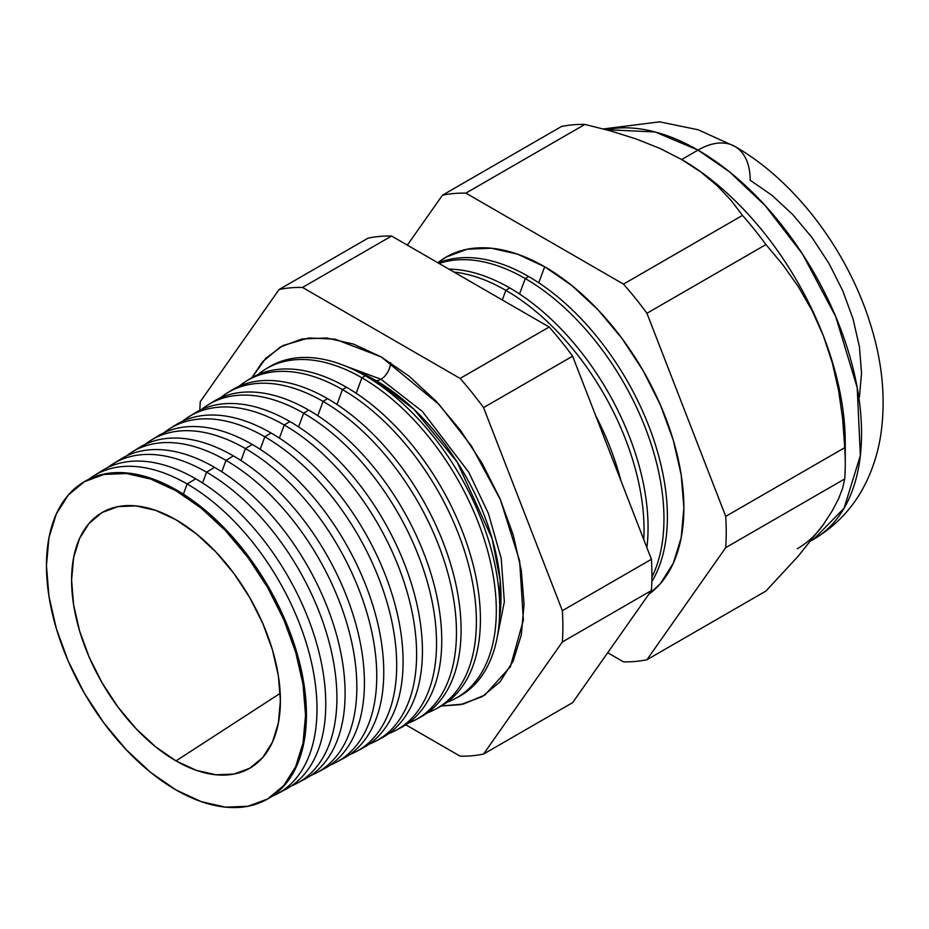 <?xml version="1.0" encoding="UTF-8"?>
<svg xmlns="http://www.w3.org/2000/svg" width="929" height="929" viewBox="0 0 929 929"><rect width="100%" height="100%" fill="white"/><g stroke="black" fill="none" stroke-linecap="round" stroke-linejoin="round"><path stroke-width="1.39" d="M499.465 618.621L500.174 580.311L492.138 538.657L457.149 462.003L413.974 409.317L375.943 380.518A13.529 7.815 120 0 0 380.971 379.264L422.381 411.431L468.773 472.234L488.422 513.505L501.219 558.41L504.354 601.76L497.073 638.026L504.354 601.76L501.219 558.41L488.422 513.505L468.773 472.234L422.381 411.431L380.971 379.264A13.529 7.815 -60 0 1 375.943 380.518L356.539 371.066A176.824 102.085 -120 0 1 375.943 380.518L375.374 382.063L375.943 380.518A176.824 102.085 -120 0 1 499.465 618.621M338.539 363.448L380.971 379.264L338.539 363.448M251.782 377.755L265.822 358.257L283.008 345.53L308.951 337.947L335.09 339.166L381.32 356.968L409.166 376.222L435.945 401.061L460.621 430.533L482.256 463.525L499.999 498.757L513.191 534.86L521.32 570.476L524.061 604.21L521.32 634.786L513.191 661.018L499.999 681.898L482.256 696.622L460.621 704.635L441.298 706.005L463.466 704.031L484.81 695.066L510.381 666.72L523.364 620.061L519.636 560.93L500.429 499.744L471.456 446.036L439.231 404.591L381.32 356.968L353.461 344.067L326.683 337.982L302.006 338.969L280.384 346.97L262.628 361.706L251.782 377.755M390.54 362.647A13.529 7.815 -60 0 1 380.971 379.264A13.529 7.815 120 0 0 390.54 362.647M845.251 463.583L845.251 442.808A231.309 133.544 -120 0 0 823.338 335.729L832.291 362.821L838.62 390.61L842.649 418.909L844.74 447.662A256.752 148.234 60 0 1 845.251 463.583A256.752 148.234 60 0 1 844.74 478.923L842.626 488.224L838.55 498.85L832.21 510.904L823.338 524.595L798.232 556.157L765.949 591.03L646.932 659.741L725.723 547.645A256.752 148.234 -120 0 0 725.723 516.373A256.752 148.234 60 0 1 725.723 547.645L844.74 478.923L725.723 547.645L646.932 659.741L765.949 591.03L798.232 556.157L823.338 524.595L832.21 510.904L838.55 498.85L842.626 488.224L844.74 478.923A256.752 148.234 -120 0 0 844.74 447.662L725.723 516.373L646.932 313.282L725.723 516.373L844.74 447.662L842.649 418.909L838.62 390.61L832.291 362.821L823.338 335.729L811.958 310.356L798.417 286.806L782.938 264.904L765.949 244.571L646.932 313.282A256.752 148.234 -120 0 0 623.475 284.111A256.752 148.234 60 0 1 646.932 313.282L765.949 244.571A256.752 148.234 -120 0 0 742.492 215.4L623.475 284.111L465.882 193.127L584.898 124.416L465.882 193.127A256.752 148.234 -120 0 0 442.436 195.218L561.453 126.507L442.436 195.218L407.343 245.14L442.436 195.218A256.752 148.234 60 0 1 465.882 193.127L623.475 284.111L742.492 215.4L730.902 200.165L717.083 185.603L700.791 172.004L681.689 159.521L697.993 150.103A73.821 42.618 -60 0 1 734.909 146.445A73.821 42.618 120 0 0 697.993 150.103L729.416 171.76L765.136 205.53L802.435 253.919L835.705 316.592L857.2 387.614L860.347 455.535L844.089 508.221L813.641 539.284A231.309 133.544 -120 0 0 849.106 353.937A231.309 133.544 -120 0 0 697.993 150.103L681.689 159.521A231.309 133.544 60 0 1 823.338 335.729A231.309 133.544 60 0 1 845.018 452.795M620.874 480.56A194.869 112.502 -120 0 0 595.628 415.507A194.869 112.502 60 0 1 620.874 480.56M505.852 290.347L502.299 299.951L505.852 290.347A195.415 112.827 60 0 1 643.762 539.552A195.415 112.827 -120 0 0 505.852 290.347L509.777 287.955A195.566 112.908 60 0 1 646.886 547.599A195.566 112.908 -120 0 0 509.777 287.955L505.852 290.347A195.415 112.827 -120 0 0 453.979 272.058A195.415 112.827 60 0 1 505.852 290.347M544.684 266.751L538.75 282.788L544.684 266.751A196.855 113.652 -120 0 0 437.861 262.756L446.257 256.996L467.345 249.193L491.418 248.229L517.523 254.163L544.684 266.751L571.834 285.517L597.951 309.74L622.012 338.481L643.112 370.648L660.426 405.009L673.281 440.218L681.201 474.951L683.883 507.849L681.201 537.659L673.281 563.241L660.426 583.598L648.779 594.293A196.855 113.652 -120 0 0 671.644 434.888A196.855 113.652 -120 0 0 544.684 266.751M528.613 276.505A196.263 113.315 60 0 1 651.833 581.624A196.263 113.315 -120 0 0 528.613 276.505L525.268 278.549A196.135 113.245 60 0 1 651.914 577.083A196.135 113.245 -120 0 0 525.268 278.549L519.555 293.994L525.268 278.549A196.135 113.245 -120 0 0 439.08 263.464A196.135 113.245 60 0 1 525.268 278.549L528.613 276.505A196.263 113.315 -120 0 0 438.233 262.977A196.263 113.315 60 0 1 528.613 276.505M265.88 799.95A183.199 105.778 60 0 1 175.999 789.929A183.199 105.778 60 0 1 56.774 630.036A183.199 105.778 60 0 1 82.716 482.685A183.199 105.778 60 0 1 175.999 490.756L176.87 490.222L175.999 490.756A183.199 105.778 60 0 1 296.13 653.737A183.199 105.778 60 0 1 265.88 799.95L266.774 799.474A183.234 105.79 -120 0 0 297.025 653.238A183.234 105.79 -120 0 0 176.87 490.222A183.234 105.79 60 0 1 297.141 653.633A183.234 105.79 60 0 1 266.333 799.706M187.159 483.974L183.385 494.17L187.159 483.974A183.617 106.011 60 0 1 307.569 647.327A183.617 106.011 60 0 1 277.248 793.865A183.617 106.011 60 0 1 271.872 796.42A183.617 106.011 -120 0 0 308.881 652.007A183.617 106.011 -120 0 0 187.159 483.974L195.705 478.783A183.93 106.196 60 0 1 317.428 646.305A183.93 106.196 60 0 1 281.499 791.369A183.93 106.196 -120 0 0 285.958 789.209A183.93 106.196 -120 0 0 316.324 642.415A183.93 106.196 -120 0 0 195.705 478.783L187.159 483.974A183.617 106.011 -120 0 0 88.766 479.271A183.617 106.011 60 0 1 93.666 475.892A183.617 106.011 60 0 1 187.159 483.974M206.575 472.176L202.58 482.964L206.575 472.176A184.337 106.429 60 0 1 327.449 636.168A184.337 106.429 60 0 1 297.013 783.286A184.337 106.429 60 0 1 291.323 785.969A184.337 106.429 -120 0 0 328.831 641.115A184.337 106.429 -120 0 0 206.575 472.176L214.541 467.333A184.627 106.603 60 0 1 336.646 635.215A184.627 106.603 60 0 1 300.984 780.964A184.627 106.603 -120 0 0 305.13 778.943A184.627 106.603 -120 0 0 335.624 631.592A184.627 106.603 -120 0 0 214.541 467.333L206.575 472.176A184.337 106.429 -120 0 0 107.543 467.647A184.337 106.429 60 0 1 112.711 464.059A184.337 106.429 60 0 1 206.575 472.176M225.991 460.378L221.787 471.746L225.991 460.378A185.057 106.847 60 0 1 347.341 625.02A185.057 106.847 60 0 1 316.789 772.707A185.057 106.847 60 0 1 310.785 775.518A185.057 106.847 -120 0 0 348.793 630.222A185.057 106.847 -120 0 0 225.991 460.378L233.388 455.884A185.324 106.998 60 0 1 355.865 624.125A185.324 106.998 60 0 1 320.47 770.559A185.324 106.998 -120 0 0 324.314 768.678A185.324 106.998 -120 0 0 354.913 620.769A185.324 106.998 -120 0 0 233.388 455.884L225.991 460.378A185.057 106.847 -120 0 0 126.321 456.023A185.057 106.847 60 0 1 131.767 452.237A185.057 106.847 60 0 1 225.991 460.378M245.407 448.579L240.983 460.529L245.407 448.579A185.777 107.253 60 0 1 367.222 613.86A185.777 107.253 60 0 1 336.553 762.117A185.777 107.253 60 0 1 330.236 765.055A185.777 107.253 -120 0 0 368.755 619.318A185.777 107.253 -120 0 0 245.407 448.579L252.223 444.445A186.032 107.404 60 0 1 375.095 613.035A186.032 107.404 60 0 1 339.956 760.154A186.032 107.404 -120 0 0 343.498 758.401A186.032 107.404 -120 0 0 374.213 609.935A186.032 107.404 -120 0 0 252.223 444.445L245.407 448.579A185.777 107.253 -120 0 0 145.11 444.399A185.777 107.253 60 0 1 150.812 440.404A185.777 107.253 60 0 1 245.407 448.579M356.318 751.538L362.67 748.135A186.729 107.81 -120 0 0 393.501 599.112A186.729 107.81 -120 0 0 271.059 432.995L264.823 436.793L260.19 449.322L264.823 436.793A186.497 107.671 60 0 1 387.114 602.7A186.497 107.671 60 0 1 356.318 751.538A186.497 107.671 60 0 1 349.699 754.603A186.497 107.671 -120 0 0 388.717 608.425A186.497 107.671 -120 0 0 264.823 436.793L271.059 432.995A186.729 107.81 60 0 1 394.314 601.957A186.729 107.81 60 0 1 359.442 749.749M376.094 740.959L381.854 737.87A187.426 108.205 -120 0 0 412.801 588.289A187.426 108.205 -120 0 0 289.894 421.557L284.239 424.994L279.385 438.105L284.239 424.994A187.217 108.089 60 0 1 407.007 591.541A187.217 108.089 60 0 1 376.094 740.959A187.217 108.089 60 0 1 369.15 744.141A187.217 108.089 -120 0 0 408.667 597.533A187.217 108.089 -120 0 0 284.239 424.994L289.894 421.557A187.426 108.205 60 0 1 413.533 590.867A187.426 108.205 60 0 1 378.927 739.333M303.655 413.196L298.581 426.899L303.655 413.196A187.937 108.507 60 0 1 426.887 580.381A187.937 108.507 60 0 1 395.859 730.368A187.937 108.507 60 0 1 388.601 733.678A187.937 108.507 -120 0 0 428.629 586.64A187.937 108.507 -120 0 0 303.655 413.196L308.73 410.107A188.122 108.612 60 0 1 432.751 579.777A188.122 108.612 60 0 1 398.413 728.928A188.122 108.612 -120 0 0 401.038 727.604A188.122 108.612 -120 0 0 432.09 577.466A188.122 108.612 -120 0 0 308.73 410.107L303.655 413.196A187.937 108.507 -120 0 0 201.465 409.55A187.937 108.507 60 0 1 207.957 404.916A187.937 108.507 60 0 1 303.655 413.196M323.071 401.398L317.788 415.681L323.071 401.398A188.645 108.914 60 0 1 446.779 569.233A188.645 108.914 60 0 1 415.623 719.789A188.645 108.914 60 0 1 408.063 723.226A188.645 108.914 -120 0 0 448.579 575.748A188.645 108.914 -120 0 0 323.071 401.398L327.565 398.657A188.819 109.018 60 0 1 451.982 568.687A188.819 109.018 60 0 1 417.899 718.512A188.819 109.018 -120 0 0 420.21 717.327A188.819 109.018 -120 0 0 451.389 566.644A188.819 109.018 -120 0 0 327.565 398.657L323.071 401.398A188.645 108.914 -120 0 0 220.254 397.926A188.645 108.914 60 0 1 227.013 393.095A188.645 108.914 60 0 1 323.071 401.398M435.399 709.21L439.394 707.062A189.516 109.413 -120 0 0 470.689 555.821A189.516 109.413 -120 0 0 346.412 387.219L342.487 389.599L336.983 404.475L342.487 389.599A189.365 109.332 60 0 1 466.66 558.074A189.365 109.332 60 0 1 435.399 709.21A189.365 109.332 60 0 1 427.514 712.764A189.365 109.332 -120 0 0 468.541 564.855A189.365 109.332 -120 0 0 342.487 389.599L346.412 387.219A189.516 109.413 60 0 1 471.2 557.597A189.516 109.413 60 0 1 437.373 708.095M455.164 698.62L458.578 696.796A190.213 109.819 -120 0 0 489.978 544.986A190.213 109.819 -120 0 0 365.248 375.769L361.904 377.801L356.179 393.269L361.904 377.801A190.085 109.75 60 0 1 486.552 546.914A190.085 109.75 60 0 1 455.164 698.62A190.085 109.75 60 0 1 446.965 702.289A190.085 109.75 -120 0 0 488.503 553.963A190.085 109.75 -120 0 0 361.904 377.801L365.248 375.769A190.213 109.819 60 0 1 490.419 546.507A190.213 109.819 60 0 1 456.859 697.679M175.999 760.897A147.641 85.247 60 0 1 78.698 627.876A147.641 85.247 60 0 1 105.441 510.753A147.641 85.247 60 0 1 175.999 519.787A147.641 85.247 60 0 1 271.558 646.979A147.641 85.247 60 0 1 252.943 766.239A147.641 85.247 60 0 1 175.999 760.897L280.21 693.336L175.999 760.897L155.631 746.811L136.04 728.65L117.995 707.085L102.178 682.966L89.196 657.198L79.546 630.791L73.6 604.744L71.591 580.068L73.6 557.702L79.546 538.518L89.196 523.248L102.178 512.483L117.995 506.619L136.04 505.899L155.631 510.346L175.999 519.787L196.367 533.861L215.946 552.035L233.992 573.599L249.82 597.719L262.802 623.487L272.452 649.894L278.386 675.94L280.395 700.617L278.386 722.971L272.452 742.166L262.802 757.437L249.82 768.202L233.992 774.066L215.946 774.786L196.367 770.338L175.999 760.897M823.338 524.595A231.309 133.544 60 0 1 797.337 548.702M483.556 754.058L562.359 641.962A256.752 148.234 -120 0 0 562.359 610.69L483.556 407.599A256.752 148.234 -120 0 0 460.11 378.428L302.517 287.444A256.752 148.234 -120 0 0 279.072 289.534L200.269 401.642A256.752 148.234 -120 0 0 199.851 410.304A256.752 148.234 60 0 1 200.269 401.642L279.072 289.534A256.752 148.234 60 0 1 302.517 287.444L460.11 378.428A256.752 148.234 60 0 1 483.556 407.599L562.359 610.69A256.752 148.234 60 0 1 562.359 641.962L651.415 590.542L572.612 702.649L483.556 754.058A256.752 148.234 60 0 1 460.11 756.16A256.752 148.234 -120 0 0 483.556 754.058L572.612 702.649L651.415 590.542A256.752 148.234 -120 0 0 651.415 559.281A256.752 148.234 60 0 1 651.415 590.542L562.359 641.962L483.556 754.058M405.776 724.783L460.11 756.16L405.776 724.783M646.932 659.741A256.752 148.234 60 0 1 623.475 661.843L607.705 652.727L623.475 661.843A256.752 148.234 -120 0 0 646.932 659.741M584.898 124.416A256.752 148.234 -120 0 0 561.453 126.507A256.752 148.234 60 0 1 584.898 124.416L611.294 131.105L584.898 124.416M681.689 159.521L660.113 148.512L636.574 139.106L611.294 131.105L636.574 139.106L660.113 148.512L681.689 159.521L700.791 172.004L717.083 185.603L730.902 200.165L742.492 215.4A256.752 148.234 60 0 1 765.949 244.571L782.938 264.904L798.417 286.806L811.958 310.356L823.338 335.729A231.309 133.544 -120 0 0 681.689 159.521A231.309 133.544 -120 0 0 681.085 159.173A231.309 133.544 60 0 1 681.689 159.521M97.963 473.453A183.93 106.196 60 0 1 195.705 478.783A183.93 106.196 -120 0 0 102.051 470.678L93.666 475.892M214.541 467.333A184.627 106.603 -120 0 0 120.538 459.205A184.627 106.603 60 0 1 214.541 467.333M233.388 455.884A185.324 106.998 -120 0 0 139.013 447.732A185.324 106.998 60 0 1 233.388 455.884M154.214 438.442A186.032 107.404 60 0 1 252.223 444.445A186.032 107.404 -120 0 0 157.5 436.247L150.812 440.404M172.98 426.771A186.729 107.81 60 0 1 271.059 432.995A186.729 107.81 -120 0 0 175.987 424.774L169.856 428.571A186.497 107.671 60 0 1 264.823 436.793A186.497 107.671 -120 0 0 163.899 432.786A186.497 107.671 60 0 1 169.856 428.571M191.734 415.1A187.426 108.205 60 0 1 289.894 421.557A187.426 108.205 -120 0 0 194.463 413.3L188.912 416.749A187.217 108.089 60 0 1 284.239 424.994A187.217 108.089 -120 0 0 182.676 421.162A187.217 108.089 60 0 1 188.912 416.749M210.488 403.43A188.122 108.612 60 0 1 308.73 410.107A188.122 108.612 -120 0 0 212.95 401.827L207.957 404.916M229.242 391.759A188.819 109.018 60 0 1 327.565 398.657A188.819 109.018 -120 0 0 231.426 390.343L227.013 393.095M248.008 380.1A189.516 109.413 60 0 1 346.412 387.219A189.516 109.413 -120 0 0 249.913 378.869L246.057 381.262A189.365 109.332 60 0 1 342.487 389.599A189.365 109.332 -120 0 0 239.043 386.313A189.365 109.332 60 0 1 246.057 381.262M266.762 368.441A190.213 109.819 60 0 1 365.248 375.769A190.213 109.819 -120 0 0 268.4 367.396L265.113 369.428A190.085 109.75 60 0 1 361.904 377.801A190.085 109.75 -120 0 0 257.832 374.701A190.085 109.75 60 0 1 265.113 369.428M83.145 482.418A183.234 105.79 60 0 1 176.87 490.222A183.234 105.79 -120 0 0 83.575 482.151L82.716 482.685M697.993 150.103A231.309 133.544 -120 0 0 606.114 129.677L655.166 131.976L697.993 150.103M811.156 540.724L813.641 539.284C837.331 525.187 855.086 505.655 866.885 480.699C873.562 466.509 878.16 451.506 880.657 435.678C885.755 401.525 882.887 366.142 872.052 329.54C850.325 254.639 797.512 182.339 734.909 146.445A73.821 42.618 -60 0 1 750.191 180.249L771.918 195.253L792.809 214.634L812.062 237.638L828.935 263.371L842.789 290.847L853.077 319.019L859.418 346.807L861.555 373.121L859.418 396.973M175.999 490.756L150.719 479.039L126.425 473.523L104.025 474.417L84.388 481.686L68.281 495.052L56.309 514.004L48.935 537.798L46.45 565.552L48.935 596.174L56.309 628.492L68.281 661.262L84.388 693.231L104.025 723.168L126.425 749.924L150.719 772.463L175.999 789.929L201.268 801.646L225.573 807.162L247.962 806.267L267.598 798.998L283.705 785.632L295.677 766.68L303.051 742.875L305.536 715.133L303.051 684.51L295.677 652.193L283.705 619.422L267.598 587.453L247.962 557.516L225.573 530.761L201.268 508.221L175.999 490.756M509.777 287.955A195.566 112.908 -120 0 0 448.87 269.12A195.566 112.908 60 0 1 509.777 287.955M572.612 356.19L651.415 559.281L562.359 610.69L651.415 559.281L572.612 356.19L483.556 407.599L572.612 356.19A256.752 148.234 -120 0 0 549.167 327.02A256.752 148.234 60 0 1 572.612 356.19M368.116 238.126A256.752 148.234 60 0 1 391.573 236.036L549.167 327.02L460.11 378.428L549.167 327.02L391.573 236.036L302.517 287.444L391.573 236.036A256.752 148.234 -120 0 0 368.116 238.126L279.072 289.534L368.116 238.126M420.21 717.327L415.623 719.789M401.038 727.604L395.859 730.368M343.498 758.401L336.553 762.117M324.314 768.678L316.789 772.707M305.13 778.943L297.013 783.286M285.958 789.209L277.248 793.865M120.538 459.205L112.711 464.059M139.013 447.732L131.767 452.237M603.385 128.945L659.648 121.838L698.167 129.781L734.909 146.445"/></g></svg>
